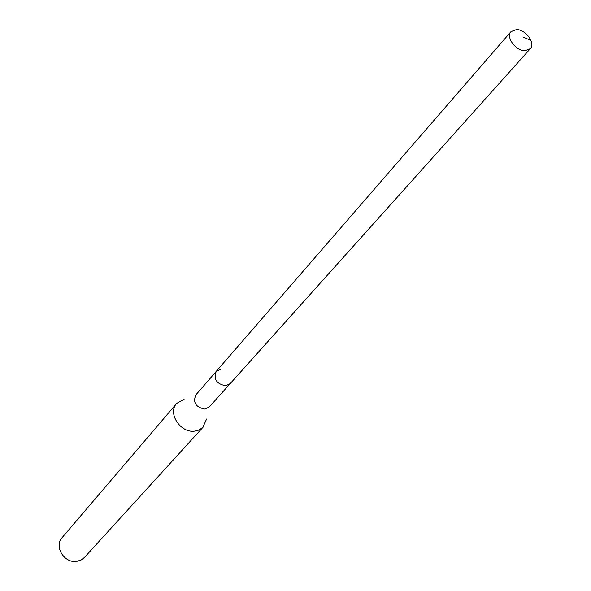 <?xml version="1.0" encoding="UTF-8"?>
<svg xmlns="http://www.w3.org/2000/svg" width="591" height="591" viewBox="0 0 591 591"><rect width="100%" height="100%" fill="white"/><g stroke="black" fill="none" stroke-linecap="round" stroke-linejoin="round"><path stroke-width="0.89" d="M524.941 50.7C515.729 50.922 505.571 36.997 510.993 31.633L516.504 29.557C525.746 29.417 535.838 43.342 530.326 48.684L524.941 50.7M530.326 48.684L209.295 406.948L204.878 409.083C195.843 407.339 192.799 402.648 195.754 395.002L216.276 371.34C213.321 379.112 216.461 383.921 225.71 385.76L230.202 383.618L225.71 385.76C216.461 383.921 213.321 379.112 216.276 371.34L220.886 369.109M206.599 419.012L202.831 427.433L198.842 430.078L194.675 431.127C180.403 433.277 167.349 413.109 176.665 403.454L184.119 399.184M176.665 403.454L62.114 537.64C53.722 546.431 64.412 563.674 76.874 561.332L81.093 560.009L84.513 557.387L203.304 426.946M523.294 37.174L530.977 40.41M216.276 371.34L510.993 31.633"/></g></svg>
